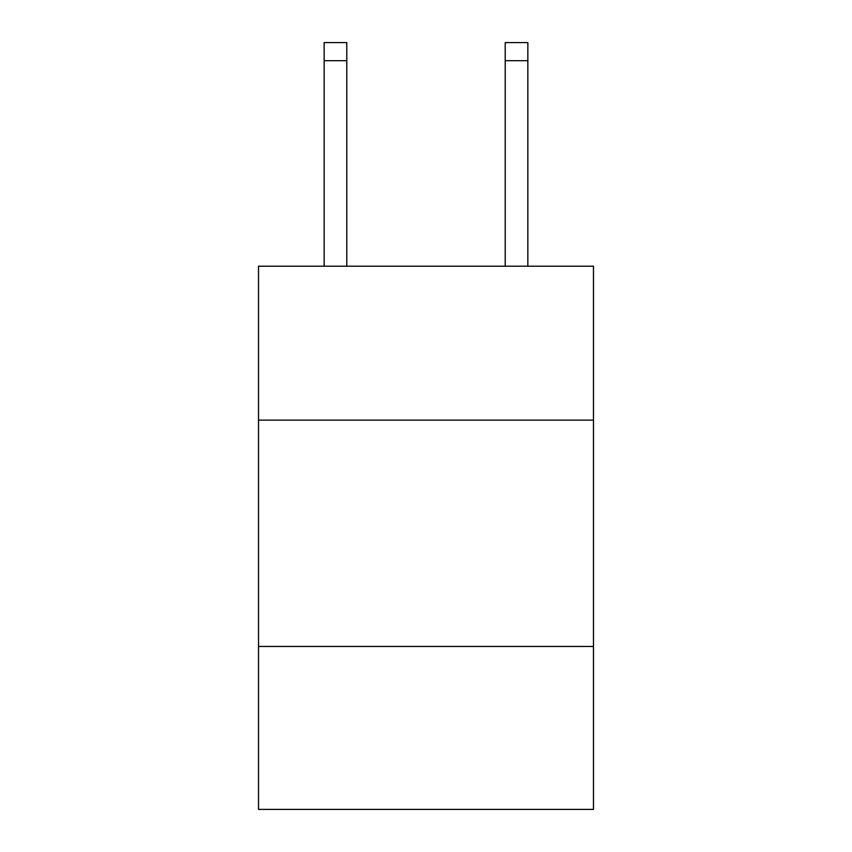 <?xml version="1.0" encoding="UTF-8"?>
<svg xmlns="http://www.w3.org/2000/svg" width="852" height="852" viewBox="0 0 852 852"><rect width="100%" height="100%" fill="white"/><g stroke="black" fill="none" stroke-linecap="round" stroke-linejoin="round"><path stroke-width="1.28" d="M593.482 420.111L593.482 266.207L258.518 266.207L258.518 420.111L593.482 420.111L593.482 809.4L258.518 809.4L258.518 420.111M593.482 646.444L258.518 646.444M505.215 266.207L505.215 42.6L527.846 42.6L527.846 266.207M505.215 42.6L527.846 42.6L505.215 42.6M346.785 266.207L346.785 60.705L324.154 60.705L324.154 42.6L346.785 42.6L346.785 60.705M324.154 266.207L324.154 60.705M346.785 42.6L324.154 42.6M505.215 60.705L527.846 60.705"/></g></svg>
